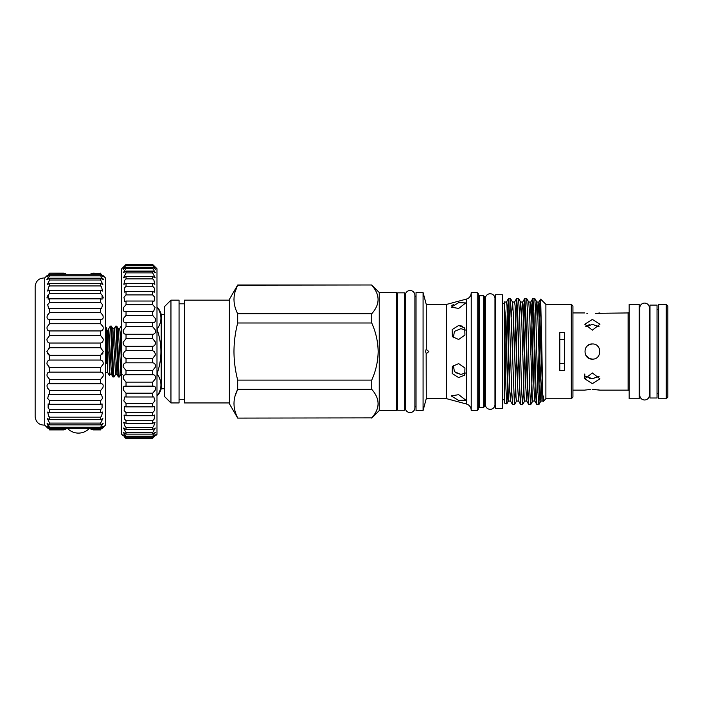 <?xml version="1.0" encoding="UTF-8"?>
<svg xmlns="http://www.w3.org/2000/svg" width="703" height="703" viewBox="0 0 703 703"><rect width="100%" height="100%" fill="white"/><g stroke="black" fill="none" stroke-linecap="round" stroke-linejoin="round"><path stroke-width="1.05" d="M667.85 397.125L666.224 398.75L658.649 398.75L658.649 304.337L666.224 304.337L667.85 305.963L667.85 397.125M657.033 393.689L658.649 393.689M657.033 309.399L658.649 309.399M657.033 305.093L657.033 397.995L649.994 397.995L649.994 305.093L657.033 305.093M639.176 393.689L639.774 393.689M639.176 309.399L639.774 309.399M639.774 395.174A4.816 4.816 0 0 0 644.589 399.989A4.816 4.816 0 0 0 649.405 395.174L649.405 307.905A4.816 4.816 0 0 0 644.589 303.09A4.816 4.816 0 0 0 639.774 307.905L639.774 395.174M649.405 393.689L649.994 393.689M649.405 309.399L649.994 309.399M586.856 313.292L587.321 313.353M589.694 344.461L592.374 343.969C582.602 343.495 582.602 359.584 592.374 359.119L589.457 358.53M589.272 358.451L585.775 355.252M587.023 346.184L589.545 344.523M589.43 378.381L592.374 378.706L585.625 376.298M592.374 372.95L584.799 378.838L592.374 383.662L599.949 378.838L592.374 372.95M586.952 325.665L585.625 326.79L592.374 324.382L599.123 326.79M592.374 319.426L584.799 324.25L592.374 330.138L599.949 324.25L592.374 319.426M589.483 324.689L587.049 325.612M590.88 389.427L585.379 390.033M588.156 389.629L589.474 389.506M629.167 391.228A1.081 1.081 0 0 0 628.087 390.147L599.949 390.147L592.374 389.392M597.77 389.778L599.351 390.033M584.799 390.147L572.936 390.147M584.799 312.94L572.936 312.94M628.087 390.147L628.087 312.94L597.787 313.31M597.673 313.318L595.318 313.573M595.256 313.582L599.949 312.94M628.087 312.94A1.081 1.081 0 0 0 629.167 311.86M639.176 398.75L629.167 398.75L629.167 304.337L639.176 304.337L639.176 398.75M170.952 402.942L179.063 402.942L179.063 300.146L170.952 300.146L170.952 402.942L164.458 396.448L164.458 306.64L170.952 300.146M379.251 292.518L396.562 292.518L396.562 410.57L379.251 410.57L379.251 292.518L371.729 284.996L237.684 285.207C232.781 294.68 232.781 304.197 237.684 313.766L371.729 313.766C380.174 304.285 380.174 294.768 371.729 285.207M371.729 313.766L371.729 322.985L237.684 322.985C235.277 332.334 234.037 341.851 233.967 351.544C234.029 361.149 235.268 370.674 237.684 380.103L371.729 380.103L371.729 389.321L237.684 389.321L237.684 380.103M371.729 380.103C375.833 370.991 377.986 361.474 378.161 351.544C377.977 341.605 375.833 332.088 371.729 322.985M237.684 418.092L371.729 417.881L237.684 418.092L229.38 403.707L229.38 299.381L237.684 284.996L234.978 292.176M237.684 322.985L237.684 313.766M233.976 300.093L233.967 299.487M229.38 402.942L184.476 402.942L184.476 300.146L229.38 300.146M396.562 406.598L397.643 406.598M396.562 296.49L397.643 296.49M404.673 292.843L404.673 410.244L397.643 410.244L397.643 292.843L404.673 292.843M414.902 406.598L416.035 406.598M414.902 296.49L416.035 296.49M414.902 295.33A4.816 4.816 0 0 0 410.086 290.515A4.816 4.816 0 0 0 405.271 295.33L405.271 407.758A4.816 4.816 0 0 0 410.086 412.573A4.816 4.816 0 0 0 414.902 407.758L414.902 295.33M404.673 406.598L405.271 406.598M404.673 296.49L405.271 296.49M483.664 295.761L483.664 407.327L484.745 406.246L484.745 296.842L483.664 295.761L479.341 295.761L478.26 294.68M477.17 410.57L478.26 409.489L478.26 293.599L477.17 292.518L471.221 292.518L471.221 410.57L477.17 410.57L477.17 292.518M423.074 351.544L423.074 292.518L416.035 292.518L416.035 410.57L423.074 410.57L423.074 351.544M426.159 349.382L425.526 351.544L426.273 353.671L428.839 351.544L426.273 349.417L426.273 304.469L423.074 292.518M426.159 353.706L426.273 398.61L423.074 410.57M446.335 304.469L466.414 299.091L466.414 403.997L446.335 398.61L446.335 304.469L426.273 304.469M453.338 337.809L454.428 331.385L460.887 328.679L465.667 330.076M458.655 325.489L452.143 329.593L452.345 336.684L458.655 339.487L464.938 335.067L464.753 327.993L458.655 325.489L462.679 326.192M451.871 305.577L453.409 304.531M458.655 302.642L451.238 307.158L458.655 308.432L465.781 302.94L458.655 302.642M455.421 372.625L460.887 374.409L454.428 371.702L453.338 365.279M458.655 394.655L451.238 395.93L458.655 400.446L465.781 400.148L458.655 394.655M458.655 363.6L452.345 366.404L452.143 373.486L458.655 377.599L464.753 375.094L464.938 368.021L458.655 363.6M502.329 294.733L502.329 408.355L495.571 408.355L495.571 294.733L502.329 294.733M484.745 404.076L485.342 404.076M484.745 299.012L485.342 299.012M495.571 299.012L494.974 299.012A4.816 4.816 0 0 0 490.158 293.757A4.816 4.816 0 0 0 485.342 298.582M494.974 299.012L494.974 404.076A4.816 4.816 0 0 1 490.158 409.322A4.816 4.816 0 0 1 485.342 404.506L485.342 298.573M494.974 404.076L495.571 404.076M571.311 304.337L571.311 398.75L572.936 397.125L572.936 305.963L571.311 304.337L545.888 304.337L540.642 299.091L541.925 351.544C542.47 387.204 543.015 413.636 543.586 396.026M571.311 398.75L545.888 398.75L545.888 304.337M540.642 299.091L539.93 317.071L539.93 384.655L538.832 404.656L536.943 404.656L535.976 389.128L533.946 313.96L532.936 298.388L530.827 354.866M545.888 398.75L543.208 401.422L542.944 401L539.447 305.805L538.937 302.035L536.828 302.035L535.818 316.491M506.186 343.284L507.311 312.141L508.436 298.599L508.91 300.076L508.91 298.388L510.422 298.432L514.429 404.7L512.592 404.656L511.626 389.128L508.91 300.076L507.628 387.933L506.81 403.891L504.227 402.995L504.227 303.336L502.329 303.336M506.766 403.917L505.932 388.487L504.227 301.745L505.378 316.535L507.918 397.283L508.427 401.044L510.536 401.044L511.547 386.588M559.816 332.607L559.816 370.481L564.412 370.481L564.412 332.607L559.816 332.607M539.93 317.071L537.883 392.573M530.66 404.7L528.823 404.656L527.856 389.128L525.826 313.96L524.816 298.388L526.652 298.432L527.619 313.96L529.649 389.128L530.66 404.7L531.679 389.128L533.823 310.515M532.936 298.388L534.772 298.432L535.739 313.96L537.76 389.128L538.779 404.7M522.549 404.7L520.712 404.656L519.745 389.128L517.716 313.96L516.696 298.388L518.542 298.432L519.499 313.96L521.529 389.128L522.549 404.7L523.559 389.128L525.712 310.515M524.816 298.388L522.707 354.866M514.429 404.7L515.448 389.128L517.593 310.515M516.696 298.388L514.596 354.866M121.716 368.952L120.072 331.746L119.624 328.688L118.262 328.732L120.969 374.356L119.484 376.931L118.403 376.975C117.498 378.53 116.601 324.558 115.696 326.113L114.167 328.732L116.874 374.356L118.403 376.975M119.572 328.732L121.109 326.113L121.716 332.071M121.716 326.113L121.109 326.113M114.167 328.732L112.858 328.732L115.564 374.356L114.071 376.931L112.99 376.975C112.093 378.53 111.188 324.558 110.283 326.113L111.32 326.113C112.225 324.558 113.13 378.53 114.027 376.975M119.44 376.975C118.543 378.53 117.638 324.558 116.733 326.113L115.696 326.113M118.262 328.732L116.733 326.113M112.858 328.732L111.32 326.113M110.283 326.113L108.763 328.714L111.461 374.356L112.99 376.975M107.559 372.318L107.559 330.77L108.649 328.872L109.457 375.56L107.559 372.318L105.485 372.318M124.123 436.686L126.039 438.567C122.331 434.946 122.331 434.946 126.039 438.567L152.665 438.567C156.374 434.946 156.374 434.946 152.665 438.567L152.665 438.259C156.374 434.313 156.374 433.953 152.665 437.178L152.665 436.264L155.477 432.257L152.665 434.12L152.665 432.617L155.275 428.048L152.665 429.463L152.665 427.398L153.658 426.334L154.994 422.275L152.665 423.285L152.665 420.702L154.133 419.102L154.651 415.042L152.665 415.71L152.665 412.661L154.555 410.552L154.238 406.492L152.665 406.879L152.665 403.425L154.915 400.859L153.781 396.8L152.665 396.984L152.665 393.179L155.205 390.2C155.934 387.186 155.082 385.85 152.665 386.202L152.665 382.133L155.433 378.794C155.758 376.017 154.836 374.664 152.665 374.734L152.665 370.481L155.574 366.861C155.565 364.33 154.598 362.985 152.665 362.827L152.665 358.46L155.635 354.62L154.282 351.544L152.665 350.7L152.665 346.315C154.475 346.052 155.46 344.725 155.618 342.326L152.665 338.582L152.665 334.259C154.713 334.215 155.662 332.871 155.512 330.208L152.665 326.719L152.665 322.545C154.959 322.756 155.846 321.412 155.328 318.512L152.665 315.339L152.665 311.403L153.535 311.508L155.073 307.448L152.665 304.671L152.665 301.033L154.019 301.306L154.739 297.246L152.665 294.909L152.665 291.648L154.449 292.167L154.352 288.107L152.665 286.244L152.665 283.423L154.827 284.258L153.904 280.198L152.665 278.863L152.665 276.534L155.143 277.738L152.665 272.887L152.665 271.103L126.039 271.103L126.039 272.887L123.561 277.738L126.039 276.534L126.039 278.863L124.8 280.198L123.877 284.258L126.039 283.423L126.039 286.244L124.361 288.107L124.255 292.167L126.039 291.648L126.039 294.909L123.965 297.246L124.686 301.306L126.039 301.033L126.039 304.671L123.631 307.448C122.691 310.577 123.491 311.895 126.039 311.403L126.039 315.339L123.377 318.512C122.858 321.412 123.746 322.756 126.039 322.545L126.039 326.719L123.192 330.208C123.043 332.862 123.992 334.215 126.039 334.259L126.039 338.582L123.095 342.326C123.245 344.716 124.229 346.052 126.039 346.315L126.039 350.7L124.431 351.544L123.069 354.62C123.456 356.746 124.449 358.02 126.039 358.46L124.194 357.282M152.665 271.103L155.381 272.729L152.665 268.441L152.665 267.237L126.039 267.237L126.039 268.441L123.324 272.729L126.039 271.103M152.665 276.534L126.039 276.534M152.665 283.423L126.039 283.423M152.665 291.648L126.039 291.648M152.665 301.033L126.039 301.033M152.665 311.403L125.204 311.508M152.973 322.563L125.688 322.563M152.665 334.259L126.039 334.259M152.665 346.315L126.039 346.315M152.665 358.46L126.039 358.46L126.039 362.827C124.115 362.985 123.148 364.33 123.13 366.861L126.039 370.481L125.96 374.734M152.665 370.481L126.039 370.481M152.665 382.133L126.039 382.133L126.039 386.202L125.424 386.14M152.744 374.734L126.039 374.734C123.877 374.664 122.955 376.008 123.28 378.794L126.039 382.133M152.665 393.179L126.039 393.179L126.039 396.984L124.923 396.8L123.79 400.859L126.039 403.425L126.039 406.879L124.466 406.492L124.15 410.552L126.039 412.661L126.039 415.71L124.053 415.042L124.572 419.102L126.039 420.702L126.039 423.285L123.71 422.275L125.046 426.334L126.039 427.398L126.039 429.463L123.438 428.048L126.039 432.617L126.039 434.12L123.236 432.257L126.039 436.264L126.039 437.178L123.113 434.814M153.28 386.14L126.039 386.202C123.623 385.85 122.77 387.186 123.5 390.2L126.039 393.179M152.665 403.425L126.039 403.425M152.665 412.661L126.039 412.661M152.665 420.702L126.039 420.702M152.665 427.398L126.039 427.398M152.665 432.617L126.039 432.617M123.069 435.675L121.716 434.322L121.716 268.766L126.039 264.469C122.331 268.256 122.331 268.432 126.039 265.005L123.166 269.337L126.039 267.237M155.591 434.814L152.665 437.178L126.039 437.178C122.331 433.953 122.331 434.313 126.039 438.259L126.039 438.567M152.665 267.237L155.548 269.337L152.665 265.005C156.374 268.432 156.374 268.256 152.665 264.469L156.989 268.766L156.989 434.322L155.635 435.675M164.458 314.346L161.207 314.346L161.207 388.741L164.458 388.741M156.989 307.448L157.358 307.448A16.231 16.231 0 0 1 161.207 314.346M156.989 395.631L157.358 395.64A16.231 16.231 0 0 0 161.207 388.741M156.989 328.767L157.358 328.767C162.121 321.675 162.121 314.575 157.358 307.457M157.358 328.767L156.989 330.234M156.989 372.854L157.358 372.854C162.121 358.688 162.121 344.488 157.358 330.234M157.358 372.854L156.989 374.321M157.358 395.631C162.121 388.539 162.121 381.43 157.358 374.321M107.559 330.77L106.751 330.77L106.751 328.547L105.485 326.412M91.012 273.555L100.617 273.555L93.139 273.186M65.854 273.555L49.597 273.186C46.205 276.472 46.205 276.472 49.597 273.186L48.674 274.091M91.012 429.533L100.617 429.533C104.009 425.886 104.009 425.491 100.617 428.347L100.617 427.239L103.113 423.382L100.617 424.893L100.617 423.083L49.597 423.083L47.356 418.593L49.597 419.638L49.597 417.169L48.63 416.106L47.699 412.046L49.597 412.705L49.597 409.629L48.129 407.968L48.129 403.917L49.597 404.269L49.597 400.666L47.699 398.452L48.63 394.392L49.597 394.532L49.597 390.499L47.356 387.775C46.556 384.875 47.303 383.53 49.597 383.741L49.597 379.365L47.101 376.202C46.75 373.574 47.576 372.221 49.597 372.151L49.597 367.546L46.943 364.031C46.952 361.676 47.839 360.358 49.597 360.059L49.597 355.331L46.89 351.544L49.597 347.748L49.597 343.029C47.839 342.73 46.952 341.412 46.943 339.057L49.597 335.542L49.597 330.937C47.576 330.867 46.75 329.514 47.101 326.886L49.597 323.723L49.597 319.347C47.303 319.557 46.556 318.213 47.356 315.313L49.597 312.589L49.597 308.555L48.63 308.696L47.699 304.636L49.597 302.422L49.597 298.819L48.129 299.17L48.129 295.111L49.597 293.459L49.597 290.383L47.699 291.042L48.63 286.982L49.597 285.919L49.597 283.45L47.356 284.495L49.597 280.005L49.597 278.195L47.101 279.706L49.597 275.848L49.597 274.741L46.943 276.78M63.727 429.902L49.597 429.902C46.205 426.616 46.205 426.616 49.597 429.902L49.597 429.533C46.205 425.886 46.205 425.491 49.597 428.347L49.597 427.239L47.101 423.382L49.597 424.893L49.597 423.083M100.617 423.083L102.858 418.593L100.617 419.638L100.617 417.169L49.597 417.169M100.617 417.169L101.575 416.106L102.506 412.046L100.617 412.705L100.617 409.629L49.597 409.629M100.617 409.629L102.076 407.968L102.076 403.917L100.617 404.269L100.617 400.666L49.597 400.666M100.617 400.666L102.506 398.452L101.575 394.392L100.617 394.532L100.617 390.499L49.597 390.499M100.617 390.499L102.858 387.775C103.649 384.875 102.902 383.53 100.617 383.741L100.617 379.365L49.597 379.365M100.617 379.365L103.113 376.202C103.464 373.574 102.629 372.221 100.617 372.151L100.617 367.546L49.597 367.546L48.85 367.071M100.617 367.546L103.271 364.031C103.262 361.676 102.374 360.358 100.617 360.059L100.617 355.331L49.597 355.331M100.617 355.331L103.323 351.544L100.617 347.748L49.597 347.748L48.648 348.249M101.566 348.249L100.617 347.748L100.617 343.029L49.597 343.029M100.617 343.029C102.374 342.73 103.253 341.412 103.271 339.057L100.617 335.542L49.597 335.542M100.617 335.542L100.617 330.937L49.597 330.937M100.617 330.937C102.629 330.867 103.464 329.514 103.113 326.886L100.617 323.723L49.597 323.723M100.617 323.723L100.617 319.347L49.597 319.347M100.617 319.347L100.617 319.347C102.902 319.557 103.649 318.213 102.858 315.313L100.617 312.589L49.597 312.589M100.617 312.589L100.617 308.555L49.597 308.555M100.617 308.555L101.575 308.696L102.506 304.636L100.617 302.422L49.597 302.422M100.617 302.422L100.617 298.819L49.597 298.819M100.617 298.819L102.076 299.17L102.076 295.111L100.617 293.459L49.597 293.459M100.617 293.459L100.617 290.383L49.597 290.383M100.617 290.383L102.506 291.042L101.575 286.982L100.617 285.919L49.597 285.919M100.617 285.919L100.617 283.45L49.597 283.45M100.617 283.45L102.858 284.495L100.617 280.005L49.597 280.005M103.323 275.796L105.485 277.966L105.485 425.122L103.323 427.292M100.986 383.715L49.192 383.715M103.271 426.308L100.617 428.347L49.597 428.347L46.943 426.308M93.139 429.902L100.617 429.902C104.009 426.616 104.009 426.616 100.617 429.902L100.617 429.533M101.83 428.716L103.051 427.538M103.069 352.924L102.471 353.978M44.728 277.966C39.131 277.975 35.932 280.761 35.15 286.297L35.15 416.791C35.932 422.327 39.131 425.113 44.728 425.122L44.728 277.966L46.89 275.796M47.145 352.924L48.639 354.83M47.786 425.166L48.735 426.308M48.384 428.716L47.154 427.538M105.485 363.961A2.434 1.204 0 0 0 106.751 362.906L106.751 328.547M63.727 273.186L49.597 273.186M65.854 429.533L49.597 429.533M100.617 427.239L49.597 427.239M100.617 424.893L49.597 424.893M100.617 419.638L49.597 419.638M100.617 412.705L49.597 412.705M100.617 404.269L49.597 404.269M100.617 394.532L49.597 394.532M100.617 372.151L49.597 372.151M100.617 360.059L49.597 360.059M100.617 280.005L100.617 278.195L49.597 278.195M100.617 278.195L103.113 279.706L100.617 275.848L49.597 275.848M100.617 275.848L100.617 274.741L49.597 274.741C46.205 277.597 46.205 277.202 49.597 273.555M47.523 275.796L46.89 276.736M47.76 277.957L46.89 279.513M47.699 295.761L46.89 297.975M102.515 295.761L103.323 297.975M103.069 278.863L103.323 279.513M102.682 275.796L103.323 276.736M100.617 273.186C104.009 276.472 104.009 276.472 100.617 273.186M100.617 273.555C104.009 277.202 104.009 277.597 100.617 274.741L103.271 276.78M152.665 264.469L126.039 264.469C122.331 268.256 122.331 268.432 126.039 265.005L152.665 265.005C156.374 268.432 156.374 268.256 152.665 264.469M152.665 265.62L126.039 265.62M152.665 268.441L126.039 268.441M152.665 272.887L126.039 272.887M152.665 278.863L126.039 278.863M152.665 286.244L126.039 286.244M152.665 294.909L126.039 294.909M152.665 304.671L126.039 304.671M152.665 315.339L126.039 315.339M152.665 326.719L126.039 326.719M152.665 338.582L126.039 338.582M152.665 350.7L126.039 350.7L124.431 351.544M152.665 362.827L126.039 362.827M152.665 396.984L126.039 396.984M152.665 406.879L126.039 406.879M152.665 415.71L126.039 415.71M152.665 423.285L126.039 423.285M152.665 429.463L126.039 429.463M152.665 434.12L126.039 434.12M152.665 436.264L126.039 436.264M152.665 438.259L126.039 438.259M508.91 329.153L509.482 310.515M564.412 339.496L559.816 339.496M559.816 363.592L564.412 363.592M541.943 352.572L539.93 384.655M506.81 403.891L508.48 401L510.536 348.222M511.468 316.491L512.478 302.035L514.596 302.035L515.097 305.805L517.636 386.545L518.594 401L520.712 404.656M510.422 298.432L512.54 302.088L513.498 316.535L516.028 397.283L516.538 401.044L518.647 401.044L519.666 386.588M517.593 385.376L518.656 348.222M519.587 316.491L520.598 302.035L522.707 302.035L523.217 305.805L525.747 386.545L526.714 401L528.823 404.656M518.542 298.432L520.651 302.088L521.608 316.535L524.148 397.283L524.658 401.044L526.767 401.044L527.777 386.588M525.712 385.376L526.767 348.222M526.652 298.432L528.77 302.088L529.728 316.535L532.268 397.283L532.769 401.044L534.878 401.044L535.897 386.588M533.823 385.376L534.886 348.222M534.772 298.432L536.881 302.088L537.839 316.535L540.379 397.283L540.888 401.044L542.997 401.044M538.832 404.656L540.941 401L542.303 374.049M504.807 337.853L505.422 317.712M504.367 302.035L506.476 302.035L506.986 305.805L509.517 386.545L510.483 401L512.592 404.656M512.478 354.866L513.533 317.712M521.652 317.712L522.654 302.088L524.763 298.432M529.772 317.712L530.765 302.088L532.883 298.432M528.709 302.035L530.827 302.035L531.327 305.805L533.867 386.545L534.825 401L536.943 404.656M537.883 317.712L538.885 302.088L540.607 299.1M465.667 373.012L460.887 374.409M465.781 400.148L465.368 400.701M371.729 417.881C380.174 408.39 380.174 398.873 371.729 389.321M234.978 396.29L237.684 389.321C232.781 398.794 232.781 408.311 237.684 417.881M378.161 403.627L377.994 405.851M233.976 404.199L233.967 403.601M592.374 359.119C602.137 359.593 602.163 343.503 592.374 343.969M599.123 376.298L592.374 378.706L593.859 378.627M597.752 346.21L599.351 348.591M599.378 348.653L599.65 353.662M666.224 398.75L666.224 304.337M483.664 407.327L479.341 407.327L479.341 295.761M108.763 351.843L109.65 371.342L110.099 374.4L111.461 374.356M584.799 378.838L584.799 373.996M184.476 303.801L179.063 303.801M479.341 407.327L478.26 408.408M466.414 403.997C469.428 404.998 471.028 407.09 471.221 410.262M67.462 428.347A15.018 15.018 0 0 0 89.404 428.347M44.728 425.122L46.89 427.292M152.665 264.433L126.039 264.433M115.564 374.356L116.874 374.356M120.969 374.356L122.278 374.356M110.151 374.356L109.457 375.56M504.227 399.752L502.329 399.752M516.591 401L514.482 404.656M524.71 401L522.593 404.656M532.821 401L530.712 404.656M508.436 298.599L506.424 302.088M516.652 298.432L514.534 302.088M466.414 299.091C469.428 298.09 471.028 295.998 471.221 292.826M446.335 398.61L426.273 398.61M184.476 399.286L179.063 399.286M371.729 284.996L237.684 284.996M379.251 410.57L371.729 418.092"/></g></svg>
